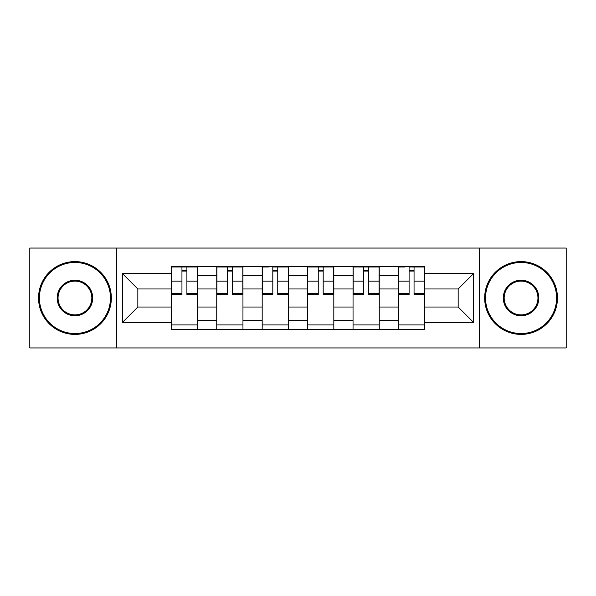 <?xml version="1.0" encoding="UTF-8"?>
<svg xmlns="http://www.w3.org/2000/svg" width="596" height="596" viewBox="0 0 596 596"><rect width="100%" height="100%" fill="white"/><g stroke="black" fill="none" stroke-linecap="round" stroke-linejoin="round"><path stroke-width="0.89" d="M479.422 347.945L566.2 347.945L566.2 248.055L29.8 248.055L29.8 347.945L479.422 347.945L479.422 248.055M216.75 329.305L216.75 275.575L197.537 275.575L197.537 329.305M197.537 275.575L197.537 266.695M216.75 275.575L216.75 266.695M242.959 266.695L242.959 329.305M262.18 329.305L262.18 266.695M288.389 266.695L288.389 329.305M307.611 329.305L307.611 266.695M333.82 266.695L333.82 329.305M353.041 329.305L353.041 266.695M379.25 266.695L379.25 329.305M398.463 329.305L398.463 266.695M398.463 307.029L379.25 307.029M353.041 307.029L333.82 307.029M307.611 307.029L288.389 307.029M262.18 307.029L242.959 307.029M216.75 307.029L197.537 307.029M398.463 288.971L379.25 288.971M353.041 288.971L333.82 288.971M307.611 288.971L288.389 288.971M262.18 288.971L242.959 288.971M216.75 288.971L197.537 288.971M137.84 307.029L171.328 307.029L171.328 288.971L137.84 288.971L137.84 307.029L122.404 322.458L122.404 273.542L171.328 273.542L171.328 288.971M424.672 288.971L424.672 307.029L458.16 307.029L458.16 288.971L424.672 288.971L424.672 266.695L171.328 266.695L171.328 273.542M424.672 273.542L473.597 273.542L473.597 322.458L424.672 322.458L424.672 307.029M171.328 307.029L171.328 329.305L424.672 329.305L424.672 322.458M171.328 322.458L122.404 322.458M116.578 347.945L116.578 248.055M197.537 324.939L171.328 324.939M181.951 271.061L186.906 271.061M242.959 324.939L216.75 324.939M227.381 271.061L232.336 271.061M288.389 324.939L262.18 324.939M272.812 271.061L277.758 271.061M333.82 324.939L307.611 324.939M318.242 271.061L323.188 271.061M379.25 324.939L353.041 324.939M363.664 271.061L368.619 271.061M424.672 324.939L398.463 324.939M409.094 271.061L414.049 271.061M122.404 273.542L137.84 288.971M458.16 307.029L473.597 322.458M458.16 288.971L473.597 273.542M186.906 294.647L186.906 266.986L197.388 266.986L197.388 294.647L186.906 294.647M181.951 270.77L186.906 270.77M181.951 266.986L171.469 266.986L171.469 294.647L181.951 294.647L181.951 266.986L191.271 266.986M232.336 294.647L232.336 266.986L242.818 266.986L242.818 294.647L232.336 294.647M227.381 270.77L232.336 270.77M227.381 266.986L216.899 266.986L216.899 294.647L227.381 294.647L227.381 266.986L236.701 266.986M277.758 294.647L277.758 266.986L288.248 266.986L288.248 294.647L277.758 294.647M272.812 270.77L277.758 270.77M268.446 266.986L262.329 266.986L262.329 294.647L272.812 294.647L272.812 266.986L282.132 266.986M74.94 333.529A35.529 35.529 0 0 0 110.461 298A35.529 35.529 0 0 0 74.94 262.471A35.529 35.529 0 0 0 39.41 298A35.529 35.529 0 0 0 74.94 333.529M74.94 261.599A36.401 36.401 0 0 1 111.34 298A36.401 36.401 0 0 1 74.94 334.401A36.401 36.401 0 0 1 38.539 298A36.401 36.401 0 0 1 74.94 261.599M74.94 315.761A17.761 17.761 0 0 1 57.171 298A17.761 17.761 0 0 1 74.94 280.239A17.761 17.761 0 0 1 92.7 298A17.761 17.761 0 0 1 74.94 315.761M74.94 281.111A16.889 16.889 0 0 0 58.05 298A16.889 16.889 0 0 0 74.94 314.889A16.889 16.889 0 0 0 91.829 298A16.889 16.889 0 0 0 74.94 281.111M521.06 333.529A35.529 35.529 0 0 0 556.59 298A35.529 35.529 0 0 0 521.06 262.471A35.529 35.529 0 0 0 485.539 298A35.529 35.529 0 0 0 521.06 333.529M521.06 261.599A36.401 36.401 0 0 1 557.461 298A36.401 36.401 0 0 1 521.06 334.401A36.401 36.401 0 0 1 484.66 298A36.401 36.401 0 0 1 521.06 261.599M521.06 315.761A17.761 17.761 0 0 1 503.3 298A17.761 17.761 0 0 1 521.06 280.239A17.761 17.761 0 0 1 538.829 298A17.761 17.761 0 0 1 521.06 315.761M521.06 281.111A16.889 16.889 0 0 0 504.171 298A16.889 16.889 0 0 0 521.06 314.889A16.889 16.889 0 0 0 537.95 298A16.889 16.889 0 0 0 521.06 281.111M323.188 294.647L323.188 266.986L333.671 266.986L333.671 294.647L323.188 294.647M318.242 270.77L323.188 270.77M318.242 266.986L307.752 266.986L307.752 294.647L318.242 294.647L318.242 266.986L327.554 266.986M368.619 294.647L368.619 266.986L379.101 266.986L379.101 294.647L368.619 294.647M363.664 270.77L368.619 270.77M363.664 266.986L353.182 266.986L353.182 294.647L363.664 294.647L363.664 266.986L372.984 266.986M414.049 294.647L414.049 266.986L424.531 266.986L424.531 294.647L414.049 294.647M409.094 270.77L414.049 270.77M404.729 266.986L398.612 266.986L398.612 294.647L409.094 294.647L409.094 266.986L418.414 266.986M353.041 275.575L333.82 275.575M307.611 275.575L288.389 275.575M262.18 275.575L242.959 275.575M398.463 275.575L379.25 275.575M353.041 320.425L333.82 320.425M307.611 320.425L288.389 320.425M262.18 320.425L242.959 320.425M216.75 320.425L197.537 320.425M398.463 320.425L379.25 320.425M186.906 293.649L197.388 293.649M186.906 281.126L197.388 281.126M171.469 293.649L181.951 293.649M171.469 281.126L181.951 281.126M232.336 293.649L242.818 293.649M232.336 281.126L242.818 281.126M216.899 293.649L227.381 293.649M216.899 281.126L227.381 281.126M277.758 293.649L288.248 293.649M277.758 281.126L288.248 281.126M262.329 293.649L272.812 293.649M262.329 281.126L272.812 281.126M323.188 293.649L333.671 293.649M323.188 281.126L333.671 281.126M307.752 293.649L318.242 293.649M307.752 281.126L318.242 281.126M368.619 293.649L379.101 293.649M368.619 281.126L379.101 281.126M353.182 293.649L363.664 293.649M353.182 281.126L363.664 281.126M414.049 293.649L424.531 293.649M414.049 281.126L424.531 281.126M398.612 293.649L409.094 293.649M398.612 281.126L409.094 281.126"/></g></svg>
